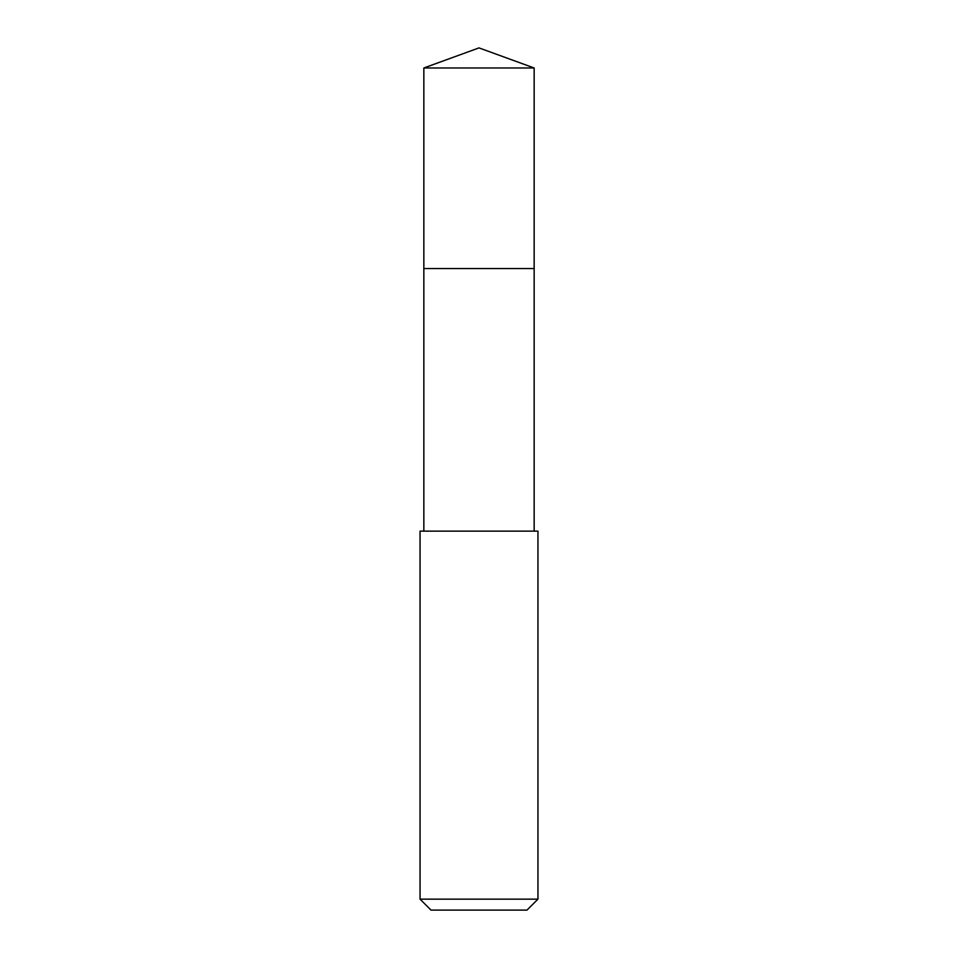 <?xml version="1.0" encoding="UTF-8"?>
<svg xmlns="http://www.w3.org/2000/svg" width="958" height="958" viewBox="0 0 958 958"><rect width="100%" height="100%" fill="white"/><g stroke="black" fill="none" stroke-linecap="round" stroke-linejoin="round"><path stroke-width="1.44" d="M534.157 531.139L534.157 268.539L423.843 268.539L534.157 268.539L534.157 67.982L423.843 67.982L423.843 288.609M479 531.139L420.047 531.139L420.047 899.155L537.953 899.155L537.953 531.139L479 531.139M420.047 899.155L431.004 910.1L526.996 910.1L537.953 899.155M423.843 67.982L479 47.9L423.843 67.982L423.843 531.139M479 47.9L534.157 67.982"/></g></svg>
